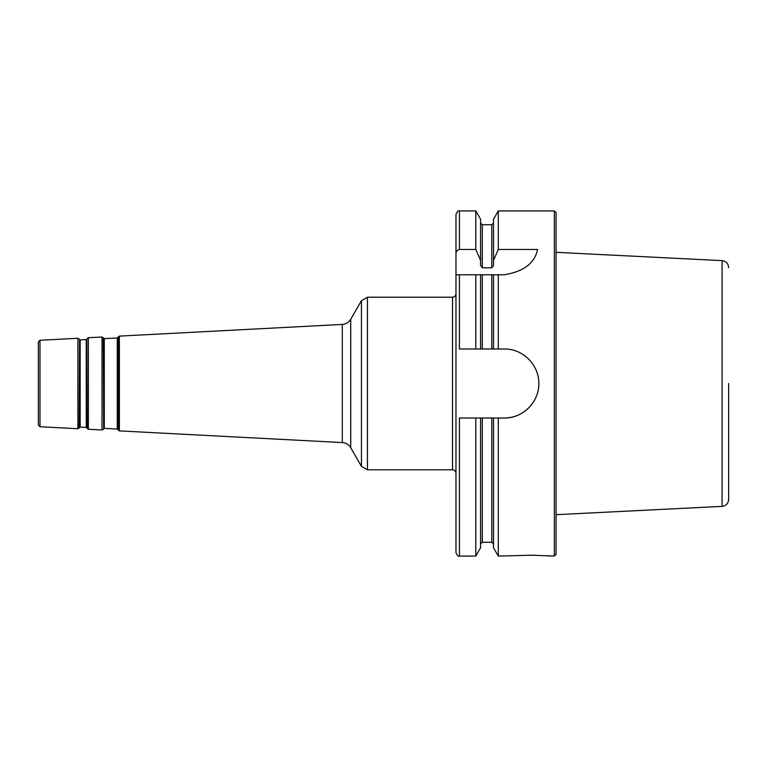 <?xml version="1.0" encoding="UTF-8"?>
<svg xmlns="http://www.w3.org/2000/svg" width="767" height="767" viewBox="0 0 767 767"><rect width="100%" height="100%" fill="white"/><g stroke="black" fill="none" stroke-linecap="round" stroke-linejoin="round"><path stroke-width="1.15" d="M103.679 428.686L103.248 337.643L103.679 428.686L104.293 428.37L104.293 338.63L117.284 337.95L117.284 429.05L117.859 429.424L118.223 336.857L118.223 430.143L119.384 430.891L119.384 336.109L342.293 324.431C345.975 324.125 348.784 322.408 350.72 319.264L361.458 300.664L367.431 297.212L452.53 297.212L452.53 469.788C454.63 469.989 455.78 471.139 455.982 473.239M498.301 249.476L498.301 210.925L554.349 210.925L556.075 212.651L556.075 554.349L554.349 556.075L531.914 555.212L498.301 556.075L493.517 547.782L493.517 418.015L480.573 418.015L480.573 547.782L475.789 556.075L459.433 556.075C458.589 556.957 457.439 555.807 455.982 552.623L455.982 214.376C457.439 211.193 458.589 210.043 459.433 210.925L459.433 249.476L475.789 249.476L480.573 260.339L480.573 265.44L482.299 267.798L491.791 267.798L493.517 265.44L493.517 260.339L498.301 249.476L537.562 249.476C534.781 263.129 523.698 271.566 504.303 274.778L480.573 274.778L482.299 274.778L482.299 348.985L493.517 348.985L493.517 274.778M80.171 339.896L86.268 339.57L86.268 427.43L80.171 427.104L80.171 339.896L79.547 339.58L79.116 428.091L79.547 339.58M86.268 427.43L86.844 427.804L86.844 339.196L87.208 428.513L88.358 429.261L88.358 337.739L102.011 337.02L102.011 429.98L103.248 429.357M77.889 428.715L39.989 426.73L39.989 340.27L77.889 338.285L77.889 428.715L79.116 428.091M39.989 340.27L38.35 341.996L38.35 425.004L39.989 426.73M549.162 556.075L548.357 555.998M533.257 555.212L529.048 555.231M459.433 274.778L459.433 348.985L480.573 348.985L480.573 274.778L455.982 274.778M455.982 253.954C455.982 251.49 457.132 249.994 459.433 249.476M498.301 556.075L498.301 418.015L504.303 418.015C522.826 418.475 539.239 401.889 538.817 383.471C539.134 365.006 522.902 348.611 504.303 348.985L493.517 348.985L498.301 348.985L498.301 274.778M554.349 556.075L554.349 210.925M475.789 274.778L475.789 348.985L482.299 348.985M459.433 556.075L459.433 418.015L480.573 418.015L475.789 418.015L475.789 556.075M475.789 249.476L475.789 210.925L459.433 210.925M498.301 418.015L493.517 418.015L498.301 418.015M504.303 418.015A34.515 34.515 0 0 0 528.722 407.891M493.517 260.339L493.517 219.218L498.301 210.925M480.573 260.339L480.573 219.218L475.789 210.925M728.65 383.5L728.65 499.47L728.65 383.5M367.431 297.212L367.431 469.788L361.458 466.336L361.458 300.664M119.384 430.891L342.293 442.569L342.293 324.431M350.72 319.264L350.72 447.736L361.458 466.336M491.791 348.985L491.791 274.778M491.791 418.015L491.791 542.269L482.299 542.269L482.299 418.015M491.791 267.798L491.791 224.731L493.517 223.005M482.299 267.798L482.299 224.731L480.573 223.005M728.65 499.47C728.286 503.507 726.1 505.798 722.092 506.364L722.092 260.636C726.1 261.202 728.286 263.493 728.65 267.53M452.53 297.212C454.63 297.011 455.78 295.861 455.982 293.761M452.53 469.788L367.431 469.788M80.171 427.104L79.547 427.42M86.844 339.196L86.268 339.57M86.844 427.804L87.208 428.513M104.293 338.63L103.679 338.314M104.293 428.37L117.284 429.05M117.859 337.576L117.284 337.95M117.859 429.424L118.223 430.143M77.889 338.285L79.116 338.909M87.208 338.487L88.358 337.739M88.358 429.261L102.011 429.98M102.011 337.02L103.248 337.643M118.223 336.857L119.384 336.109M482.299 542.269L480.573 543.995M491.791 542.269L493.517 543.995M491.791 224.731L482.299 224.731M350.72 447.736C348.784 444.592 345.975 442.875 342.293 442.569M722.092 260.636L556.075 252.314M722.092 506.364L556.075 514.686"/></g></svg>
